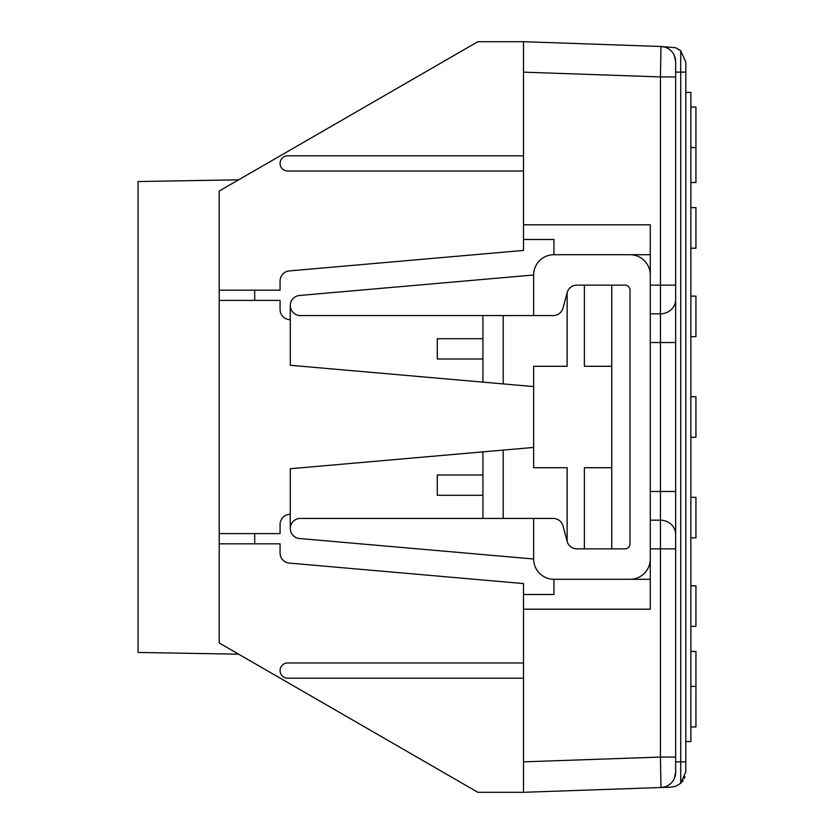 <?xml version="1.0" encoding="UTF-8"?>
<svg xmlns="http://www.w3.org/2000/svg" width="834" height="834" viewBox="0 0 834 834"><rect width="100%" height="100%" fill="white"/><g stroke="black" fill="none" stroke-linecap="round" stroke-linejoin="round"><path stroke-width="1.25" d="M675.655 72.131L680.721 72.131L680.721 50.718L685.798 62.06L680.721 50.718L675.655 47.715L660.966 46.495L660.434 76.926L675.655 76.926L675.655 61.706A15.21 15.21 0 0 0 660.966 46.495L664.594 47.069A15.21 15.21 0 0 0 663.447 46.787A15.21 15.21 0 0 1 664.594 47.069M660.966 46.495L523.502 41.7L523.502 72.151L660.434 76.926L660.434 757.074L675.655 757.074L675.655 76.926M650.291 274.991A20.287 20.287 0 0 0 630.004 254.704L553.932 254.704L553.932 239.494L523.502 239.494L523.502 250.429L289.325 270.914A10.144 10.144 0 0 0 280.068 281.016L280.068 290.169L219.206 290.169L219.206 191.038L477.861 41.7L523.502 41.7L523.502 224.815L650.291 224.815L650.291 609.185L523.502 609.185L523.502 761.849L660.434 757.074L660.966 787.505A15.21 15.21 0 0 0 675.655 772.294L675.655 757.074M674.299 55.44L675.655 61.706M675.655 772.294L674.299 778.56M663.447 787.213A15.21 15.21 0 0 0 664.594 786.931L660.966 787.505L671.109 787.15L675.655 786.285L680.721 783.282L685.798 771.94L685.798 62.06M685.027 776.725L684.318 778.487M683.192 780.457L681.91 782.094M650.291 491.487L675.655 491.487L675.655 548.866L650.291 548.866M219.206 543.831L254.704 543.831L254.704 533.604L219.206 533.604L219.206 642.962L477.861 792.3L523.502 792.3L523.502 761.849L523.502 792.3L660.966 787.505M523.502 609.185L523.502 583.571L289.325 563.086A10.144 10.144 0 0 1 280.068 552.984L280.068 543.831L254.704 543.831M523.502 239.494L523.502 224.815M690.865 626.365L695.942 626.365L695.942 585.791L690.865 585.791M690.865 726.967L695.942 726.967L695.942 651.458L690.865 651.458M690.865 537.888L695.942 537.888L695.942 497.325L690.865 497.325M690.865 336.675L695.942 336.675L695.942 296.112L690.865 296.112M690.865 182.542L695.942 182.542L695.942 107.033L690.865 107.033M690.865 248.209L695.942 248.209L695.942 207.635L690.865 207.635M238.649 179.81L138.058 181.562L138.058 652.438L238.649 654.19M690.865 437.287L695.942 437.287L695.942 396.713L690.865 396.713M533.645 518.435L533.645 559.009A20.287 20.287 0 0 0 553.932 579.296L650.291 579.296M553.932 254.704A20.287 20.287 0 0 0 533.645 274.991L533.645 315.565M685.798 741.582L690.865 741.582L690.865 92.418L685.798 92.418M482.928 358.995L437.287 358.995L437.287 338.708L482.928 338.708L482.928 382.128L503.215 383.911L503.215 315.565L553.213 315.565A10.144 10.144 0 0 0 563.013 308.048L567.13 292.661L567.13 366.282L533.645 366.282L533.645 467.718L567.13 467.718L567.13 541.339L563.013 525.952A10.144 10.144 0 0 0 553.213 518.435L300.355 518.435A10.06 10.06 0 0 0 290.295 528.495A10.06 10.06 0 0 0 299.479 538.514L533.645 559.009M523.502 594.506L553.932 594.506L553.932 579.296M630.004 579.296A20.287 20.287 0 0 0 650.291 559.009M630.004 254.704L650.291 254.704M533.645 274.991L299.479 295.486A10.06 10.06 0 0 0 290.295 305.505A10.06 10.06 0 0 0 300.355 315.565L503.215 315.565M219.206 290.169L219.206 300.396L280.068 300.396L280.068 309.539A10.144 10.144 0 0 0 290.211 319.683L290.295 305.505M254.704 533.604L280.068 533.604L280.068 524.461A10.144 10.144 0 0 1 290.211 514.317L290.295 528.495M437.287 475.005L482.928 475.005L482.928 495.292L437.287 495.292L437.287 475.005M482.928 315.565L482.928 338.708M290.295 514.317L290.295 468.718L503.215 450.089L503.215 518.435M219.206 533.604L219.206 300.396M611.749 366.282L584.373 366.282L584.373 285.134L611.749 285.134L611.749 548.866L576.93 548.866A10.144 10.144 0 0 1 567.13 541.339M611.749 548.866L624.937 548.866A5.067 5.067 0 0 0 630.004 543.789L630.004 290.211A5.067 5.067 0 0 0 624.937 285.134L611.749 285.134M290.295 319.683L290.295 365.282L482.928 382.128M503.215 383.911L533.645 386.569M523.502 155.812L287.678 155.812A7.61 7.61 0 0 0 280.068 163.422A7.61 7.61 0 0 0 287.678 171.022L523.502 171.022M567.13 292.661A10.144 10.144 0 0 1 576.93 285.134L584.373 285.134M482.928 475.005L482.928 451.872M482.928 518.435L482.928 495.292M503.215 450.089L533.645 447.431M523.502 678.188L287.678 678.188A7.61 7.61 0 0 1 280.068 670.578A7.61 7.61 0 0 1 287.678 662.978L523.502 662.978M611.749 467.718L584.373 467.718L584.373 548.866M650.291 285.134L675.655 285.134M650.291 313.824L660.434 313.824A15.21 14.345 0 0 0 675.655 299.479M650.291 342.513L675.655 342.513M650.291 520.176L660.434 520.176A15.21 14.345 0 0 1 675.655 534.521M675.655 761.869L680.721 761.869L680.721 72.131L685.798 72.131M680.721 783.282L680.721 761.869L685.798 761.869M254.704 300.396L254.704 290.169M690.865 686.403L695.942 686.403M690.865 147.597L695.942 147.597"/></g></svg>
